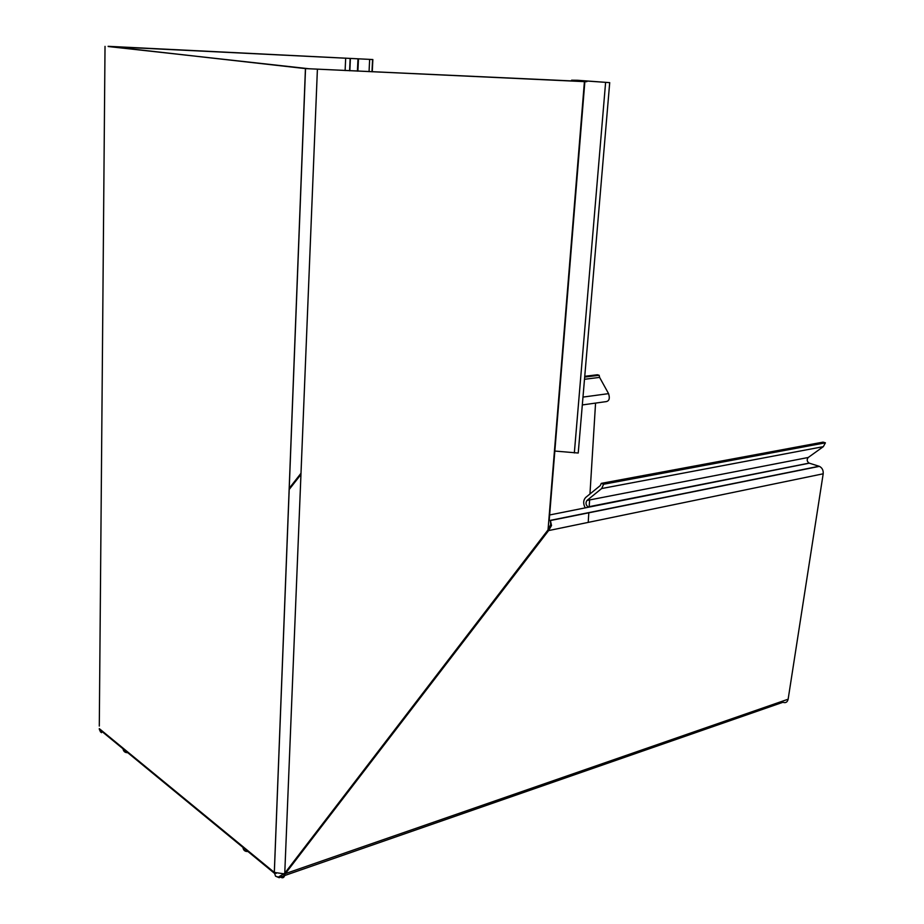 <?xml version="1.0" encoding="UTF-8"?>
<svg xmlns="http://www.w3.org/2000/svg" width="924" height="924" viewBox="0 0 924 924"><rect width="100%" height="100%" fill="white"/><g stroke="black" fill="none" stroke-linecap="round" stroke-linejoin="round"><path stroke-width="1.39" d="M284.8 873.134L284.892 874.497C284.407 877.188 283.252 878.227 281.45 877.581M284.373 875.652L782.94 702.286C785.666 703.233 787.398 702.217 788.137 699.214L285.366 873.63L548.602 530.584L547.793 530.203M584.684 377.073L599.168 375.283L597.389 374.751L584.742 376.311M599.168 375.283L599.595 377.396L608.569 393.636C610.163 398.787 609.066 401.49 605.243 401.744L582.316 404.943M595.564 403.095L589.962 493.97M589.604 499.942L589.177 506.768M588.819 512.601L588.218 522.395M823.33 446.65L825.421 442.827L823.053 442.122L601.281 483.368L603.638 484.245L601.651 488.542L823.33 446.65L808.234 457.484C806.606 459.575 806.906 461.457 809.124 463.12L819.392 466.354C822.187 467.81 823.446 470.281 823.192 473.793L788.137 699.214M128.482 752.633C125.364 753.014 123.527 751.72 122.961 748.763L242.92 847.377C243.347 850.323 245.01 851.685 247.909 851.489M284.142 873.7L284.892 874.497L284.407 875.594L279.163 877.696L275.548 876.195L278.355 877.095L284.765 873.18L548.036 529.891L550.704 524.509L550.346 520.697L549.226 520.12L584.857 81.659M550.519 521.055L551.524 525.502L548.602 530.584L823.192 473.793M809.285 463.178L549.653 514.968M588.149 506.976L587.987 506.906C585.758 504.931 585.423 502.783 586.983 500.45L601.651 488.542M825.421 442.827L603.638 484.245M601.281 483.368L600.265 485.585L585.62 497.516C583.171 500.311 583.056 503.776 585.262 507.9M300.947 474.474L289.108 489.593M101.467 732.697L102.171 731.658M279.163 877.696L279.464 876.299M551.524 525.502L550.161 526.183M122.961 748.763L99.318 729.313L100.577 732.039L99.284 728.62L274.255 872.36L275.548 876.195M372.857 59.54L108.247 46.523L309.032 68.757L581.958 81.393L571.598 80.203L577.581 80.284L609.713 82.64L577.35 80.365L584.88 81.37C587.803 81.67 587.652 81.762 584.418 81.635L305.44 68.595L108.108 46.316L372.857 59.54L372.257 71.795M554.839 451.051L578.228 453.026L609.713 82.64M301.005 473.261L289.154 488.403M276.172 873.434L274.278 871.875M819.08 466.25L549.907 520.443M586.983 500.45L808.234 457.484M608.569 393.636L582.986 397.089M599.595 377.396L584.499 379.29M242.92 847.377L274.278 873.168L305.44 68.595M105.024 46.362L99.295 726.056M305.521 68.595L274.336 872.429L283.991 873.827M284.765 873.18L317.394 69.45M548.036 529.891L584.418 81.635M574.335 452.945L605.613 82.386M571.54 80.908L571.598 80.203M345.68 58.108L345.114 70.559M357.415 71.125L357.969 59.182M350.392 58.431L349.838 70.778M369.057 71.656L369.623 59.887M372.568 59.552L371.979 71.783M550.173 520.593L819.392 466.354M809.124 463.12L587.987 506.906M283.391 874.046L284.407 875.594M358.454 59.228L357.9 71.148M350.15 58.408L349.584 70.767"/></g></svg>
